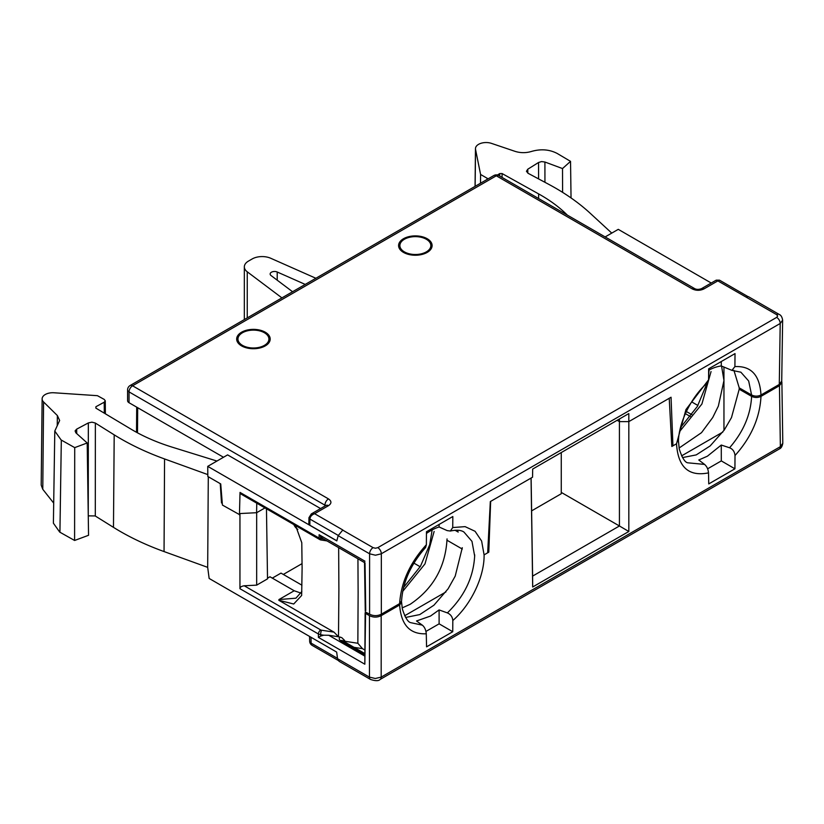 <?xml version="1.0" encoding="UTF-8"?>
<svg xmlns="http://www.w3.org/2000/svg" width="824" height="824" viewBox="0 0 824 824"><rect width="100%" height="100%" fill="white"/><g stroke="black" fill="none" stroke-linecap="round" stroke-linejoin="round"><path stroke-width="1.24" d="M315.891 278.275L270.725 258.262A14.101 8.147 0 0 0 252.165 258.963L248.467 261.095A14.101 8.147 0 0 0 244.337 266.852A14.101 8.147 0 0 0 247.252 271.807L281.911 297.886M292.572 291.737L271.055 275.556A4.388 2.534 180 0 1 270.148 274.011A4.388 2.534 180 0 1 271.436 272.219A4.388 2.534 180 0 1 277.214 272.002L305.241 284.424M531.624 510.859L561.257 493.741L561.257 452.561M297.835 529.348A26.553 15.46 -60.4 0 1 293.828 524.579M487.674 552.801L490.321 501.579L532.551 477.199L532.675 469.062L628.815 413.566L628.815 421.62L671.045 397.24L672.94 445.836M531.047 478.064L532.685 586.997L628.825 531.49L628.825 421.62L619.421 421.62L619.421 418.983M617.145 420.302L619.421 421.62L619.432 525.98L561.257 492.392M239.949 514.866L222.418 505.061L220.729 483.935L207.823 476.478L207.741 466.363L336.81 540.884L338.17 535.662L369.595 553.8A4.975 2.874 -60 0 1 373.107 547.661L375.456 548.228L377.804 547.661L776.682 317.374L777.66 316.014L776.682 314.665L717.848 280.891L719.506 280.17L747.852 296.527M223.51 457.269L129.049 402.73L129.049 391.894A4.975 2.874 -60 0 1 132.571 385.797L328.488 498.911C331.712 501.167 331.712 503.423 328.498 505.678L314.613 513.692L311.297 513.929L308.949 517.699A3.317 1.916 -179.1 0 1 308.949 517.688L308.949 517.699A3.317 1.916 -179.1 0 0 309.927 519.079C310.154 516.617 311.719 514.825 314.613 513.692L342.815 529.976L338.17 535.662M265.276 332.206A16.758 9.672 180 0 1 270.19 338.932A16.758 9.672 180 0 1 259.941 347.965A16.758 9.672 180 0 1 241.576 345.895A16.758 9.672 180 0 1 236.673 338.932A16.758 9.672 180 0 1 247.107 330.084A16.758 9.672 180 0 1 265.276 332.206M427.203 238.723A16.758 9.672 180 0 1 432.106 245.449A16.758 9.672 180 0 1 421.857 254.482A16.758 9.672 180 0 1 403.502 252.412A16.758 9.672 180 0 1 398.589 245.449A16.758 9.672 180 0 1 409.034 236.601A16.758 9.672 180 0 1 427.203 238.723M129.049 402.73A4.975 2.874 180 0 1 127.596 400.701L127.596 389.855A4.975 2.874 0 0 0 129.049 391.894L325.696 505.617M239.444 514.887L240.031 492.422L241.226 494.204L319.825 539.586A3.317 3.317 0 0 0 320.969 539.988A3.317 0.7 -81.2 0 1 320.618 538.587A3.317 1.936 179.7 0 1 319.135 538.082L319.115 534.725L322.514 538.34L364.517 562.596M782.8 443.199C782.285 446.33 781.131 448.256 779.339 448.956A4.975 2.874 60 0 1 779.339 448.967A4.975 2.874 60 0 0 780.369 446.68L779.452 385.714L781.883 382.284L782.8 443.25L780.369 446.649L381.182 677.112L375.311 678.502L369.451 677.112L369.451 615.652L365.599 613.427L365.599 612.077L369.595 614.199L369.595 553.8L375.456 555.211L381.327 553.8L381.327 614.199C377.413 616.115 373.499 616.115 369.595 614.199M256.769 503.176L256.583 512.703M338.891 589.85L338.654 547.661M295.589 525.599L301.78 542.728L302.109 568.611M365.743 610.625L365.022 562.864M381.327 614.199L399.619 603.631C401.072 582.331 409.992 562.71 426.368 544.746L426.451 531.748L452.829 516.524L452.726 527.545L465.107 526.639L475.077 531.295L481.628 541.049L484.09 554.871C484.543 576.419 470.968 604.898 452.809 620.513L452.737 631.73L426.564 646.84L426.276 633.78C409.961 634.531 401.082 624.932 399.63 605.001L381.182 615.652L381.182 677.153A4.975 2.874 60 0 1 380.152 679.429L380.152 679.429C378.69 681.077 375.466 681.077 370.481 679.429L339.024 661.27L337.552 658.736L336.666 652.083L209.152 578.458L207.679 567.355L164.048 551.565A248.91 143.706 180 0 1 120.222 531.418A248.91 143.706 180 0 1 113.475 527.36L95.172 515.937L88.261 515.865L88.333 422.928L91.907 422.166L95.234 423L114.196 434.845A247.921 143.139 0 0 0 120.922 438.883A247.921 143.139 0 0 0 164.563 458.947L207.803 474.593M426.368 544.746L425.575 547.527C410.846 564.244 402.843 582.074 401.566 601.005L399.619 603.631M779.452 385.714L760.995 396.365C759.862 417.789 751.2 437.513 735.008 455.528L734.926 468.804L708.753 483.915L708.516 472.873C688.668 476.828 677.998 467.126 676.525 443.776L685.97 409.538L708.578 379.833L708.64 368.833L735.018 353.599L734.905 366.618C751.148 365.743 759.852 375.198 760.985 395.005L779.288 384.437L780.204 323.502L782.635 320.176C782.12 317.044 780.967 315.118 779.174 314.418L779.174 314.418A4.975 2.874 120 0 0 776.682 314.665M782.635 320.176L781.719 381.1L779.288 384.437M605.135 236.931L618.268 229.35L711.236 283.023M708.63 370.264A53.096 30.653 -60 0 1 721.288 365.959L731.908 370.367L734.905 366.618M733.916 370.326L739.179 387.682A53.096 30.653 120 0 1 739.179 387.836L751.601 395.005L748.666 380.997L740.869 372.191L731.908 370.367M723.946 380.379L721.556 366.083M746.225 297.073L748.429 296.671L779.174 314.418M692.232 288.905A4.975 2.874 -60 0 1 694.725 288.658L498.808 175.543A4.975 2.874 -60 0 0 496.316 175.79L132.571 385.797A4.975 2.874 -120 0 0 130.079 385.55L493.823 175.543A4.975 2.874 60 0 1 496.316 175.79L692.232 288.905C696.146 290.759 700.06 290.759 703.964 288.905L717.848 280.891L716.19 280.17L719.506 280.17M336.831 540.801L309.834 525.207L308.856 523.837L308.949 517.699M207.741 466.363L227.609 454.889L320.577 508.562M708.578 379.833L707.703 382.552C691.068 396.88 678.224 423.546 678.451 442.426M721.288 361.53L721.288 365.959M760.985 395.005C757.853 396.488 754.722 396.488 751.601 395.005M739.179 387.682L739.2 388.856M723.946 367.216L723.946 378.886M357.935 558.785L358.121 592.827M457.001 530.203L458.196 532.067L455.033 530.244M426.441 533.437A53.096 30.653 -60 0 1 430.602 530.769A53.096 30.653 -60 0 1 439.099 526.989L447.205 530.615L450.378 531.027L452.726 527.545M474.696 556.221L471.977 541.358L463.953 532.057C461.121 530.059 456.589 529.708 450.378 531.027M447.041 540.256L462.264 549.041M439.099 524.445L439.099 526.989M781.883 382.284L781.698 381.337M678.461 441.046L679.254 449.029C682.138 457.856 684.971 462.449 687.783 462.81L704.572 464.406L698.783 459.988L707.404 456.187L721.278 445.042L729.57 447.772C743.32 431.941 750.664 414.812 751.612 396.365C754.733 397.848 757.864 397.848 760.995 396.365M751.612 396.365L739.19 389.196L740.364 388.526M676.525 443.776L671.828 446.484L669.222 398.291M490.651 501.394L488.787 552.162L484.09 554.871M369.451 615.652C373.354 617.567 377.268 617.567 381.182 615.652M239.949 588.666C239.918 587.224 241.339 586.266 244.223 585.771L320.752 629.958A3.317 1.916 120 0 0 318.414 633.996L320.639 634.738L320.639 636.097L318.394 637.385L318.414 633.996L239.949 588.697L239.949 513.548L256.666 512.703L264.968 507.914M220.245 483.657L221.491 502.898L222.284 503.351M208.287 476.746L207.679 567.355M302.12 567.262L301.656 595.474L293.715 604.002L278.831 600.294L333.988 632.132L338.499 636.787L328.755 635.273L323.667 635.211L320.639 636.097M338.499 636.787L338.901 588.501M447.041 538.906C445.537 566.933 433.239 588.738 410.146 604.311L402.153 607.927M434.135 531.449L424.978 563.915L402.699 591.395M267.512 578.201L269.973 576.779L294.199 590.756L301.048 593.125M301.852 591.488L295.919 598.183L278.945 599.563L278.831 600.294M256.666 512.703L256.666 585.143L267.522 578.87L266.461 508.769M256.666 585.143L244.223 585.771M222.212 502.475L221.491 502.898M497.428 175.007L499.735 173.586L502.084 173.555L538.639 193.908A166.922 96.377 180 0 1 540.781 195.123A166.922 96.377 180 0 1 567.324 215.105M611.758 233.11L590.169 213.231A247.921 143.139 0 0 0 555.407 188.027A247.921 143.139 0 0 0 548.413 184.154L528.05 173.277L526.454 171.279L527.772 169.219L538.556 162.483L541.584 161.576L544.911 162.019L562.514 168.56L570.538 161.36L557.281 153.501C549.505 149.432 540.904 148.742 531.501 151.441C525.97 153.089 520.469 153.058 515.01 151.338L491.464 143.376A10.63 6.139 0 0 0 480.835 143.345A10.63 6.139 0 0 0 475.469 148.639A10.63 6.139 0 0 0 475.53 149.381L480.588 174.472L488.138 178.829M480.588 174.472L480.495 183.237M502.094 173.555L502.074 177.428M531.12 478.023L532.603 576.11L619.432 525.98L628.825 531.49M302.017 563.647L283.322 574.441M272.301 578.118L280.994 573.102L301.924 585.184M532.685 586.997L532.603 576.11M691.635 401.865L697.907 405.49M685.362 413.648L690.512 416.625M691.933 414.729L686.351 411.516M711.05 371.572L701.894 404.048L679.615 431.519M723.956 430.478L723.956 380.564L718.343 406.129L712.739 417.5L701.512 432.672L679.069 448.05M723.956 380.564L723.956 379.03M739.21 387.857L739.169 389.35A53.096 30.653 120 0 0 739.19 389.196M682.509 457.588L696.239 454.899L710.154 445.928L724.286 429.994L731.485 417.583L739.169 389.35M681.561 455.888L722.823 432.064M721.278 445.042L721.309 460.904L734.926 468.804M735.008 455.528C734.606 451.634 732.783 449.049 729.57 447.772M721.309 460.904L707.62 468.804M704.572 464.406C706.879 466.436 708.197 469.258 708.516 472.873M488.787 552.162L487.736 551.555M399.63 605.001L401.576 602.21L402.339 608.885C405.151 617.639 407.993 622.244 410.867 622.687L422.331 625.159L416.532 620.977L430.488 616.064L439.089 609.925L447.37 612.901C464.674 596.071 473.779 576.728 474.706 554.871M462.295 547.713L455.209 576.11L448.122 588.769L433.949 605.187L419.766 614.58L405.593 617.464M439.089 609.925L439.12 623.83L452.737 631.73M452.809 620.513C452.479 616.898 450.666 614.364 447.37 612.901M439.12 623.83L425.967 631.421M422.331 625.159C424.576 626.992 425.895 629.866 426.276 633.78M401.576 602.21L401.473 601.592M365.599 612.077L364.836 664.206L365.114 612.747M342.568 641.422L342.362 640.609A3.317 1.916 120 0 0 340.703 640.773C338.983 639.63 338.798 638.404 340.137 637.096L338.633 636.87M364.548 649.848L362.488 648.653L357.853 643.276L358.131 591.477M343.577 641.309L344.669 641.216A1.658 0.937 -2 0 0 343.577 641.299A1.658 0.937 179.1 0 1 344.669 641.216L344.731 641.649M340.137 637.096L341.847 637.704L344.659 640.495L344.854 642.051M404.646 615.765L445.908 591.941M413.885 563.111L420.188 566.758M342.836 640.876L344.659 640.495M264.38 332.742A15.471 8.93 0 0 0 247.602 330.784A15.471 8.93 0 0 0 237.961 338.942A15.471 8.93 0 0 0 242.493 345.38A15.471 8.93 0 0 0 259.447 347.295A15.471 8.93 0 0 0 268.912 338.942A15.471 8.93 0 0 0 264.38 332.742M571.042 197.945L570.538 161.36M562.514 168.56L562.596 192.352M87.19 442.982L88.549 535.291L74.593 540.472L59.719 532.108L53.395 523.188L54.796 431.045L61.11 439.964L74.716 447.617L87.19 442.982L75.86 432.816L75.108 430.901L76.663 429.149L88.333 422.928M216.959 461.049L172.288 447.195A166.922 96.377 180 0 1 133.21 430.437A166.922 96.377 180 0 1 131.109 429.201L95.852 408.107L95.903 406.737L104.226 402.205L105.266 400.804L104.288 399.455L97.438 395.685L53.982 392.77A10.63 6.139 0 0 0 42.127 398.826A10.63 6.139 0 0 0 43.579 401.968L57.371 415.553L59.647 420.477L54.796 431.045M95.852 408.107L95.903 406.737L95.914 408.137M74.593 540.472L74.716 447.617M57.237 425.4L57.371 415.553M42.127 398.826L41.2 485.12L42.776 489.291L53.704 503.114M404.419 251.887A15.471 8.93 0 0 0 421.373 253.802A15.471 8.93 0 0 0 430.839 245.459A15.471 8.93 0 0 0 426.307 239.259A15.471 8.93 0 0 0 409.528 237.291A15.471 8.93 0 0 0 399.887 245.459A15.471 8.93 0 0 0 404.419 251.887M247.252 317.899L247.252 271.807M277.214 280.181L277.214 272.002M373.107 547.661L342.65 530.079M364.97 561.206L319.115 534.725M319.825 539.586A3.317 1.916 120 0 1 319.135 538.082L240.031 492.422M323.781 539.071L320.618 538.587L320.608 536.888M377.804 547.661A4.975 2.874 -120 0 1 381.327 553.759L780.204 323.471A4.975 2.874 -120 0 0 776.682 317.374M703.964 288.905A4.975 2.874 -120 0 0 701.481 288.658L716.19 280.17M694.725 288.658L694.725 288.658C696.61 289.615 698.855 289.615 701.481 288.658M338.242 535.425L309.927 519.079L309.834 525.207M328.498 505.678A4.975 2.874 -120 0 0 326.005 505.431L311.297 513.929M328.488 498.911A4.975 2.874 120 0 0 324.975 505.009L324.965 506.039M337.552 658.706L369.451 677.153A4.975 2.874 120 0 0 370.481 679.429M318.394 637.385L364.836 664.206M320.752 629.958L321.504 630.206A3.317 0.7 98.8 0 0 320.639 634.738L323.667 635.211M321.504 630.206L333.988 632.132M294.199 590.756L278.945 599.563M137.495 432.816L137.68 407.715M499.725 176.068L499.735 173.586M487.056 179.447L487.066 178.396M475.139 186.327L475.53 149.381M538.639 193.908L538.608 198.522M364.466 655.894L328.755 635.273M340.703 640.773L364.486 654.493M357.853 643.266L344.669 641.226M362.488 648.653L354.052 647.355M544.911 162.019L544.942 182.3M538.587 178.901L538.556 162.483M527.772 169.219L527.834 173.153M311.019 637.271L311.112 643.132A4.975 2.874 179.1 0 1 309.649 641.134A4.975 4.975 0 0 0 312.142 645.367A4.975 2.874 -60 0 1 311.112 643.132L337.51 658.366M95.368 423.083L95.306 516.02M76.663 429.149L76.725 433.599M61.316 440.078L59.925 532.222M42.776 489.291L43.579 401.968M114.196 434.845L113.475 527.36M164.048 551.565L164.563 458.947M104.308 413.164L104.226 402.205M244.337 266.852L244.337 319.578M326.974 540.915L320.969 539.988M365.259 611.305L364.517 562.267M498.808 175.543A4.975 4.975 0 0 0 493.823 175.543M130.079 385.55A4.975 4.975 0 0 0 127.596 389.855M779.339 448.967L380.152 679.429M136.702 407.149L136.516 432.291M475.469 148.639L475.057 186.379M680.48 427.635L697.361 406.438L707.085 383.119M708.599 375.332L709.073 370.028M342.362 640.609L364.496 653.38M237.961 338.942L237.889 342.671M268.912 338.942L268.995 342.64M312.142 645.367L338.118 660.374M309.649 641.134L309.577 636.437M105.266 400.804L105.369 413.792M403.575 587.502L420.446 566.304L429.716 544.695L432.157 529.904M430.839 245.459L430.911 249.157M399.887 245.459L399.805 249.188"/></g></svg>
